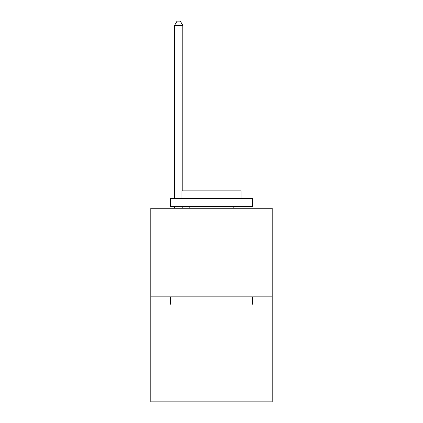 <?xml version="1.0" encoding="UTF-8"?>
<svg xmlns="http://www.w3.org/2000/svg" width="423" height="423" viewBox="0 0 423 423"><rect width="100%" height="100%" fill="white"/><g stroke="black" fill="none" stroke-linecap="round" stroke-linejoin="round"><path stroke-width="0.63" d="M272.206 296.846L272.206 208.253L150.794 208.253L150.794 401.85L272.206 401.85L272.206 296.846L150.794 296.846M251.532 305.052L171.468 305.052L170.485 304.068L252.515 304.068L251.532 305.052M170.485 198.408L252.515 198.408L252.515 206.609L170.485 206.609L170.485 198.408M241.031 198.408L241.031 190.863L181.969 190.863L181.969 198.408M170.485 296.846L170.485 304.068M252.515 296.846L252.515 304.068M189.187 206.609L189.187 208.253M233.813 206.609L233.813 208.253M182.789 190.863L182.789 25.417L174.583 25.417L174.583 198.408M174.583 206.609L174.583 208.253M182.789 206.609L182.789 208.253M174.583 25.417L177.047 21.15L180.325 21.15L182.789 25.417"/></g></svg>
